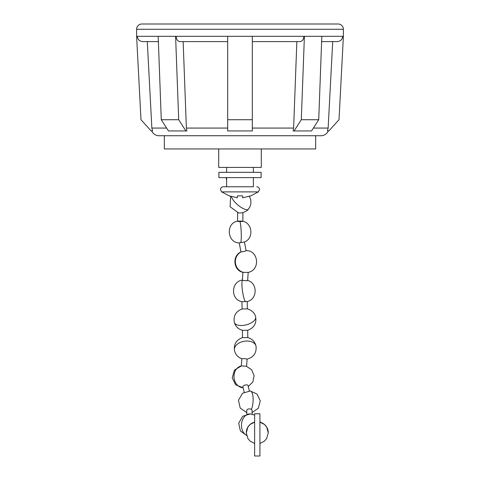 <?xml version="1.0" encoding="UTF-8"?>
<svg xmlns="http://www.w3.org/2000/svg" width="480" height="480" viewBox="0 0 480 480"><rect width="100%" height="100%" fill="white"/><g stroke="black" fill="none" stroke-linecap="round" stroke-linejoin="round"><path stroke-width="0.72" d="M246.804 414.222L246.768 410.49A2.64 1.584 -0.6 0 1 249.408 408.882A2.64 1.584 -0.6 0 1 251.436 409.434A2.64 1.584 -0.6 0 1 252.048 410.436L252.084 414.168M248.268 386.52L252.876 381.942L254.1 375.594L251.628 369.75L246.396 366.264L241.494 365.904L234.468 370.05L232.224 377.862L235.698 384.846L243.144 387.774M246.576 366.318L247.098 359.076L244.464 358.65L241.836 358.698L241.308 365.934M247.716 330.252L242.436 330.3L242.502 337.632L247.782 337.584L247.716 330.252C254.082 327.87 256.722 323.394 255.624 316.836A10.998 5.388 165.4 0 1 251.19 322.902A10.998 5.388 -14.6 0 1 234.336 322.368C233.238 315.876 235.83 311.418 242.1 308.988L241.92 301.662L247.2 301.542L247.368 308.868L242.1 308.988M248.196 272.406L247.65 280.524A2.64 0.3 -176.2 0 1 245.016 280.65A2.64 0.3 -176.2 0 1 242.454 280.242A2.64 0.3 -176.2 0 1 242.382 280.17L242.91 272.286M248.166 272.388L243.18 272.358C233.802 270.936 231.468 256.158 241.164 251.7M244.428 241.998L246.108 250.734C244.734 251.382 243.03 251.772 240.996 251.898L239.22 242.886M240.192 221.04C243.6 221.256 243.6 221.424 240.198 221.538L239.97 221.538C237.03 221.358 236.838 221.19 239.394 221.04M244.422 241.95L239.214 242.838M249.348 390.924L248.022 385.506A2.64 1.134 166.2 0 0 245.46 384.972A2.64 1.134 166.2 0 0 242.898 386.76L244.224 392.178M254.64 413.766L254.64 456L259.92 456L259.92 413.766L254.64 413.766M248.478 209.1A10.998 3.624 -139.5 0 1 248.388 209.22C248.304 208.662 248.952 210.594 242.016 212.886L238.584 212.97L230.076 206.742L230.664 196.308M261.114 172.332L218.886 172.332L218.886 177.612L261.114 177.612L261.114 172.332M338.1 24L141.9 24A5.28 5.28 0 0 0 136.62 29.28L343.38 29.28A5.28 5.28 0 0 0 338.1 24L141.9 24M328.302 130.944A8.094 8.094 0 0 1 320.91 135.738L159.09 135.738A8.094 8.094 0 0 1 151.698 130.944M237.36 197.808L229.44 195.87L237.36 197.808L237.36 195.87L242.64 195.87L242.64 197.808L250.56 195.87L242.64 197.808L242.64 195.87M240 186.768L223.284 186.768L240 186.768M162.618 24L317.382 24M313.38 128.07L328.14 128.07L327.438 130.944L328.842 130.944L339.018 119.724L343.386 36.318L343.38 29.28M227.682 41.598L179.892 41.598C177.612 41.298 176.358 39.534 176.13 36.318L175.602 36.318L178.692 119.724L161.274 119.724L158.184 36.318L137.358 36.318C137.682 39.534 139.458 41.298 142.674 41.598C139.458 41.298 137.682 39.534 137.358 36.318L136.614 36.318L136.62 29.28M164.334 135.738L164.334 148.938L315.666 148.938L315.666 135.738M218.706 148.938L218.706 167.412L261.294 167.412L261.294 148.938M226.626 177.612L226.626 186.768L253.374 186.768L253.374 177.612M253.374 172.332L253.374 167.412M226.626 172.332L226.626 167.412M178.692 119.724L185.886 130.944L186.882 130.944L186.384 128.07L227.682 128.07M185.886 130.944L168.468 130.944L161.274 119.724M252.318 119.724L252.318 130.944L227.682 130.944L227.682 36.318L252.318 36.318L252.318 119.724L227.682 119.724M318.726 119.724L301.308 119.724L304.398 36.318L321.816 36.318L318.726 119.724L311.532 130.944L293.118 130.944L293.616 128.07L296.85 41.598M147.288 41.598L151.86 128.07L152.562 130.944L151.158 130.944L140.982 119.724L136.614 36.318M183.15 41.598L186.384 128.07M301.308 119.724L294.114 130.944M252.318 41.598L300.108 41.598C302.388 41.298 303.642 39.534 303.87 36.318L304.398 36.318M328.14 128.07L332.712 41.598M321.618 41.598L337.326 41.598C340.542 41.298 342.318 39.534 342.642 36.318L343.386 36.318M142.674 41.598L158.382 41.598M175.602 36.318L158.184 36.318M246.792 412.62L240.198 408.06L238.458 400.212L242.568 393.24L250.296 390.966A10.998 3.702 -84.9 0 1 253.002 396.738A10.998 3.702 95.1 0 1 251.436 409.434M254.64 415.122L250.338 413.898A10.998 8.058 94.1 0 0 242.46 420.06A10.998 8.058 94.1 0 0 243.228 432.084A10.998 8.058 -85.9 0 0 246.558 435.246M243.138 387.762A10.998 9.18 -94.1 0 1 235.578 382.728A10.998 9.18 85.9 0 1 241.716 365.88M242.004 358.794C237.876 357.342 235.35 354.504 234.42 350.28A10.998 7.092 -10.5 0 1 240.414 342.378A10.998 7.092 169.5 0 1 256.05 346.284C255.03 341.778 252.276 338.874 247.782 337.584M268.278 432.798A10.998 10.986 180 0 0 259.92 422.136L264.426 424.44L266.676 427.08L268.278 432.798L266.67 438.528L264.42 441.168L259.92 443.478M246.282 432.798A10.998 10.986 -0 0 1 254.64 422.136L250.146 424.434L247.89 427.074L246.282 432.798L247.884 438.516L250.134 441.162L254.64 443.478M242.454 280.242A10.998 1.824 -98.2 0 0 242.514 291.246A10.998 1.824 81.8 0 0 245.394 301.542M243.726 272.448A10.998 10.428 -90.8 0 1 237.546 268.392A10.998 10.428 89.2 0 1 240.996 251.898M239.97 221.538A10.998 1.176 87.5 0 1 241.248 233.046A10.998 1.176 87.5 0 1 240.648 242.814M249.39 196.29L250.818 199.914L250.908 203.718L249.966 206.784L248.388 209.22A10.998 3.624 -139.5 0 1 239.376 206.184A10.998 3.624 -139.5 0 1 231.414 196.548M223.284 186.768C221.58 186.948 220.644 187.884 220.47 189.588L221.67 191.892L258.33 191.892L250.56 195.996M176.13 36.318L227.682 36.318M252.318 36.318L303.87 36.318M321.816 36.318L342.642 36.318M252.318 128.07L293.616 128.07M151.86 128.07L166.62 128.07M250.338 413.898L242.742 416.232L238.686 423.162L240.378 430.938L246.612 435.468M246.912 359.154C253.584 357.378 256.632 353.094 256.05 346.284M242.436 330.3C238.236 329.112 235.536 326.466 234.336 322.368M242.694 280.05C230.964 281.118 230.268 299.76 241.926 301.668M244.242 242.076C253.92 238.764 252.66 222.984 242.628 221.232M242.832 221.328L242.934 212.676M226.038 177.612L226.626 179.85M237.558 221.25L237.654 212.808M237.762 221.154C225.414 222.894 227.154 243.132 239.418 242.898M245.844 250.674C258.33 249.78 260.988 270.054 247.926 272.46M247.194 301.542C257.622 299.442 257.856 282.702 247.362 280.362M255.624 316.836C255.462 315.612 253.86 310.8 247.362 308.862M234.42 350.28C233.79 343.986 236.484 339.768 242.502 337.626M260.22 422.202L259.92 421.206M250.296 390.966L257.04 394.08L260.274 400.932L258.3 408.276L252.066 412.572M221.67 191.892L229.44 195.996M258.33 191.892L259.53 189.588C259.356 187.884 258.42 186.948 256.716 186.768"/></g></svg>
